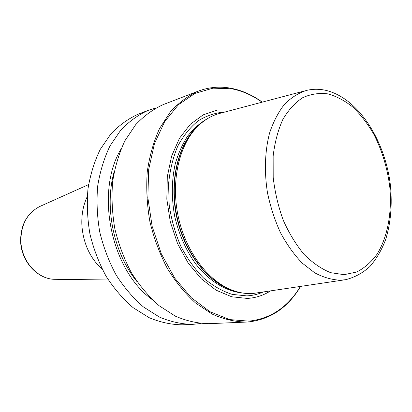 <?xml version="1.0" encoding="UTF-8"?>
<svg xmlns="http://www.w3.org/2000/svg" width="412" height="412" viewBox="0 0 412 412"><rect width="100%" height="100%" fill="white"/><g stroke="black" fill="none" stroke-linecap="round" stroke-linejoin="round"><path stroke-width="0.62" d="M300.539 286.52C287.957 307.563 270.602 319.372 248.467 321.942L246.263 322.076C235.031 321.885 223.69 319.233 212.237 314.114L195.654 303.062C185.086 293.468 175.615 281.87 167.236 268.274C159.702 253.746 153.918 238.193 149.886 221.62C146.991 204.805 146.106 188.238 147.238 171.917C149.515 156.102 153.594 141.697 159.47 128.688L170.29 111.951C178.757 102.701 188.104 95.754 198.337 91.109C209.008 87.123 219.915 86.175 231.055 88.261C241.993 90.377 252.402 95.002 262.279 102.135M246.263 322.076L208.93 323.672C197.827 323.508 186.657 321.015 175.409 316.184L159.171 305.756C148.856 296.707 139.637 285.763 131.521 272.929C124.239 259.225 118.687 244.543 114.855 228.887C112.141 212.999 111.395 197.322 112.62 181.852C114.963 166.85 119.068 153.14 124.929 140.734L135.677 124.702C144.071 115.798 153.331 109.067 163.451 104.499L198.337 91.109M200.793 323.487L192.728 324.362C181.697 324.213 170.609 321.787 159.465 317.086L143.397 306.919C133.2 298.103 124.105 287.442 116.102 274.943C108.938 261.589 103.489 247.282 99.745 232.023C97.108 216.537 96.418 201.241 97.675 186.142C100.044 171.49 104.148 158.09 109.989 145.941L120.69 130.223C129.044 121.478 138.252 114.84 148.31 110.313L156.055 107.908M192.728 324.362L182.181 324.816C171.201 324.671 160.175 322.287 149.103 317.667L133.148 307.676C123.034 299.009 114.021 288.534 106.1 276.246C99.014 263.124 93.627 249.059 89.945 234.057C87.354 218.829 86.7 203.786 87.977 188.923C90.357 174.503 94.461 161.298 100.286 149.324L110.952 133.812C119.274 125.166 128.441 118.594 138.453 114.093L148.31 110.313M262.114 102.176C252.453 95.306 242.287 90.841 231.621 88.786L213.009 88.163L194.969 93.416L178.509 104.653L164.682 121.602L154.469 143.577L148.686 169.435L147.857 197.642L152.146 226.384L161.298 253.771L174.662 278.033L191.276 297.701L209.991 311.729L229.602 319.578L248.956 321.149C270.73 318.656 287.87 307.125 300.369 286.546M270.19 291.124C263.175 295.502 255.533 297.938 247.262 298.427L231.704 296.779L216.063 290.166L201.236 278.733L188.124 262.949L177.582 243.647L170.321 221.944L166.824 199.176L167.287 176.763L171.624 156.071L179.472 138.288L190.246 124.336L203.219 114.824L217.608 110.04L232.605 109.989M344.329 279.882L252.402 293.581C245.66 293.9 238.821 292.726 231.884 290.053C207.643 280.747 185.369 251.016 178.066 215.77C170.743 180.533 179.349 144.391 197.884 126.211C204.646 119.598 212.144 115.272 220.379 113.223L305.091 90.8M87.256 196.586C83.214 205.171 81.421 214.693 81.87 225.153C83.229 243.456 90.068 258.242 102.387 269.505M152.157 299.576C111.085 270.349 94.899 192.347 120.948 149.196M262.526 292.283C257.541 294.4 252.304 295.6 246.814 295.888L232.234 294.389C222.331 291.217 212.777 285.779 203.574 278.064C194.814 269.134 187.208 258.489 180.755 246.139C175.172 233.058 171.315 219.338 169.178 204.98L168.59 183.778C169.945 170.012 173.009 157.441 177.793 146.054C183.438 135.641 190.262 127.215 198.27 120.773C206.747 115.602 215.692 112.667 225.112 111.971M243.26 293.112C226.801 291.701 209.723 281.648 196.076 264.437C186.075 250.63 178.963 234.639 174.724 216.465C171.382 198.105 171.547 180.6 175.224 163.961C178.257 153.501 182.398 144.215 187.645 136.104C193.424 128.812 199.908 123.07 207.102 118.877M236.797 291.711C210.336 285.66 184.411 254.498 176.49 216.099C168.482 177.721 179.864 138.808 201.736 122.735M235.216 291.233L230.159 289.538C206.124 280.315 184.066 250.893 176.841 216.027C169.595 181.162 178.128 145.395 196.503 127.37L200.469 123.801M324.816 90.135C318.579 88.884 312.414 88.997 306.332 90.47C298.391 93.04 291.093 97.675 284.44 104.37C278.316 112.203 273.367 121.741 269.592 132.988C264.916 150.833 264.133 171.66 267.486 192.821C270.442 206.839 274.763 220.106 280.454 232.625C286.809 244.404 294.014 254.528 302.078 262.99L314.732 272.826C323.471 277.446 332.098 279.903 340.611 280.196L345.596 279.691C354.634 277.425 362.745 273.022 369.935 266.482C376.444 258.927 381.697 249.94 385.689 239.511C390.746 222.835 392.322 204.769 390.416 185.302C385.163 140.482 358.255 97.721 325.444 90.264M344.102 274.68L330.718 272.687C321.571 269.036 312.744 262.99 304.226 254.549C296.13 244.846 289.147 233.424 283.276 220.286C278.249 206.474 274.892 192.183 273.197 177.418L273.156 155.973C274.794 142.305 278.023 130.135 282.848 119.465C288.457 109.947 295.095 102.681 302.763 97.654C310.818 94.024 319.197 92.767 327.901 93.885C336.589 96.305 344.952 100.755 352.996 107.244C360.701 114.737 367.592 123.657 373.674 134.008C382.176 150.601 387.579 168.549 389.886 187.851C392.028 213.122 387.532 237.358 376.934 254.384C371.15 262.217 364.383 268.099 356.632 272.028L344.102 274.68M55.78 279.321L54.662 279.305C37.667 279.259 21.321 261.239 20.873 241.046C20.961 224.664 27.192 213.174 39.573 206.582L40.592 206.124M137.103 281.746C113.666 253.365 104.025 206.906 114.232 171.541M235.273 291.253L231.884 290.053M200.515 123.765L197.884 126.211M108.392 279.98L54.662 279.305C37.337 279.212 21.053 261.223 20.61 241.159C20.672 224.839 26.991 213.308 39.573 206.582L88.595 184.586"/></g></svg>
